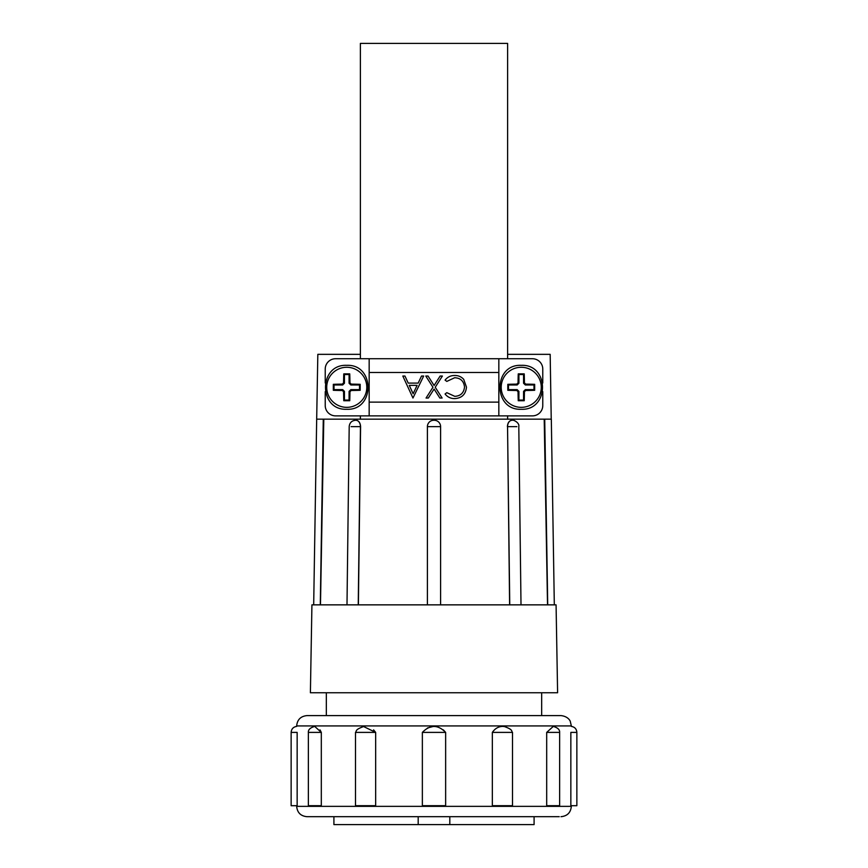 <?xml version="1.0" encoding="UTF-8"?>
<svg xmlns="http://www.w3.org/2000/svg" width="868" height="868" viewBox="0 0 868 868"><rect width="100%" height="100%" fill="white"/><g stroke="black" fill="none" stroke-linecap="round" stroke-linejoin="round"><path stroke-width="1.3" d="M418.192 816.69L418.192 824.6L333.909 824.6L333.909 816.69M559.252 816.69L306.99 816.69C300.708 816.072 297.268 812.632 296.661 806.361L571.339 806.361C570.732 812.632 567.292 816.072 561.01 816.69M570.851 732.397L570.851 805.699L576.862 805.699L576.862 732.397L570.851 732.397C571.47 724.487 571.47 724.487 570.851 732.397M422.358 732.397L422.358 805.699L445.642 805.699L445.642 732.397L422.358 732.397C430.105 724.487 437.873 724.487 445.642 732.397L443.374 729.89M433.436 726.408L427.447 727.981M546.688 732.397L546.688 805.699L559.632 805.699L559.632 732.397L546.688 732.397L553.274 726.418C557.733 727.688 559.849 729.673 559.632 732.397M355.489 732.397L355.489 805.699L375.66 805.699L375.66 732.397L355.489 732.397C356.922 730.975 354.6 729.793 363.605 726.538L375.66 732.397L373.587 729.88M502.67 726.397L504.395 726.538C513.4 729.793 511.078 730.975 512.511 732.397L512.511 805.699L492.34 805.699L492.34 732.397C495.01 728.512 498.449 726.516 502.67 726.397M497.505 715.601L561.01 715.601C568.551 716.425 570.363 721.395 570.287 721.395L571.339 725.93L296.661 725.93C297.268 719.659 300.708 716.219 306.99 715.601L497.505 715.601M314.726 726.418L321.312 732.397L321.312 805.699L308.368 805.699L308.368 732.397C308.151 729.673 310.267 727.688 314.726 726.418M308.368 732.397L321.312 732.397L320.01 729.88M291.138 732.397L297.149 732.397C296.531 724.487 296.531 724.487 297.149 732.397L297.149 805.699L291.138 805.699L291.138 732.397C291.431 728.968 293.265 726.972 296.661 726.397L296.661 725.93M434 715.601L306.99 715.601M557.603 692.751L310.397 692.751L311.927 604.855L556.073 604.855L557.603 692.751M554.316 604.855L547.719 604.855L544.724 419.168L551.321 419.168L554.316 604.855M360.383 354.339L317.829 354.339L316.679 419.168L544.724 419.168M323.276 419.168L320.281 604.855M320.476 604.855L323.797 419.168M360.383 415.87L360.383 419.168M507.617 415.87L507.617 419.168M369.171 359.786L369.171 358.734L498.829 358.734L369.171 358.734L369.171 415.87L498.829 415.87L498.829 402.134L498.829 415.87L335.558 415.87A10.329 10.329 0 0 1 325.229 405.54L325.229 391.62M360.383 358.734L360.383 43.4L507.617 43.4L507.617 358.734M325.229 382.983L325.229 369.063A10.329 10.329 0 0 1 335.558 358.734L369.171 358.734M346.755 407.342A20.04 20.04 0 0 0 366.795 387.302A20.04 20.04 0 0 0 346.755 367.272A20.04 20.04 0 0 0 326.726 387.302A20.04 20.04 0 0 0 346.755 407.342M349.75 373.88A27.971 1.953 180 0 0 346.755 373.869A27.971 1.953 180 0 0 343.771 373.88A30.228 2.105 90 0 0 343.576 382.875A30.065 2.094 135 0 0 342.328 384.123A30.228 2.105 180 0 0 333.334 384.318A27.971 1.953 90 0 0 333.334 390.296A30.228 2.105 -0 0 0 342.328 390.491A30.065 2.094 45 0 0 343.576 391.728A30.228 2.105 90 0 0 343.771 400.734A27.971 1.953 -0 0 0 346.755 400.745A27.971 1.953 -0 0 0 349.75 400.734A30.228 2.105 -90 0 0 349.945 391.728A30.065 2.094 -45 0 0 351.182 390.491A30.228 2.105 -0 0 0 360.187 390.296A27.971 1.953 -90 0 0 360.187 384.318A30.228 2.105 180 0 0 351.182 384.123A30.065 2.094 -135 0 0 349.945 382.875A30.228 2.105 -90 0 0 349.75 373.88L349.088 374.542L344.433 374.542L344.433 383.233L342.686 384.98L333.996 384.98L333.996 389.634L342.686 389.634L344.433 391.381L344.433 400.072L349.088 400.072L349.75 400.734M344.433 400.072L343.771 400.734M349.088 400.072L349.088 391.381L350.835 389.634L359.526 389.634L359.526 384.98L350.835 384.98L349.088 383.233L349.088 374.542M342.686 384.98L342.328 384.123M344.433 383.233L343.576 382.875M333.996 384.98L333.334 384.318M333.996 389.634L333.334 390.296M342.686 389.634L342.328 390.491M344.433 391.381L343.576 391.728M349.088 391.381L349.945 391.728M350.835 389.634L351.182 390.491M359.526 389.634L360.187 390.296M359.526 384.98L360.187 384.318M350.835 384.98L351.182 384.123M349.088 383.233L349.945 382.875M344.433 374.542L343.771 373.88M369.171 372.47L498.829 372.47L498.829 402.134L369.171 402.134M445.078 393.996L446.803 392.672L445.078 393.996C447.541 397.088 450.731 398.618 454.669 398.596C461.776 398.195 465.715 394.387 466.485 387.171L463.707 379.338C461.288 376.701 458.261 375.421 454.637 375.497C458.228 375.41 461.255 376.69 463.707 379.338M446.803 381.41L445.078 380.097L446.803 381.41L454.658 377.743C460.528 377.992 463.816 381.085 464.521 387.019C463.87 392.879 460.626 395.982 454.789 396.34L446.803 392.672M439.848 398.032L434.087 389.038L428.336 398.032L434.087 389.038L439.848 398.032L442.116 398.032L435.226 387.258L442.398 376.05L440.13 376.05L434.087 385.49L428.054 376.05L425.776 376.05L432.948 387.258L426.058 398.032L428.336 398.032M454.637 375.497C450.742 375.464 447.552 377.005 445.078 380.097M423.671 376.05L421.512 376.05L418.17 383.103L408.21 383.103L404.965 376.05L402.817 376.05L412.962 398.032L423.671 376.05M413.125 393.746L409.251 385.349L417.107 385.349L413.125 393.746M542.771 382.983L542.771 369.063A10.329 10.329 0 0 0 532.442 358.734L498.829 358.734L498.829 372.47M542.771 391.62L542.771 405.54A10.329 10.329 0 0 1 532.442 415.87L498.829 415.87M521.245 407.342A20.04 20.04 0 0 0 541.274 387.302A20.04 20.04 0 0 0 521.245 367.272A20.04 20.04 0 0 0 501.205 387.302A20.04 20.04 0 0 0 521.245 407.342M524.229 373.88A27.971 1.953 180 0 0 521.245 373.869A27.971 1.953 180 0 0 518.25 373.88A30.228 2.105 90 0 0 518.055 382.875A30.065 2.094 135 0 0 516.818 384.123A30.228 2.105 180 0 0 507.813 384.318A27.971 1.953 90 0 0 507.813 390.296A30.228 2.105 -0 0 0 516.818 390.491A30.065 2.094 45 0 0 518.055 391.728A30.228 2.105 90 0 0 518.25 400.734A27.971 1.953 -0 0 0 521.245 400.745A27.971 1.953 -0 0 0 524.229 400.734A30.228 2.105 -90 0 0 524.424 391.728A30.065 2.094 -45 0 0 525.672 390.491A30.228 2.105 -0 0 0 534.666 390.296A27.971 1.953 -90 0 0 534.666 384.318A30.228 2.105 180 0 0 525.672 384.123A30.065 2.094 -135 0 0 524.424 382.875A30.228 2.105 -90 0 0 524.229 373.88L523.567 374.542L518.912 374.542L518.912 383.233L517.165 384.98L508.474 384.98L508.474 389.634L517.165 389.634L518.912 391.381L518.912 400.072L523.567 400.072L524.229 400.734M518.912 400.072L518.25 400.734M523.567 400.072L523.567 391.381L525.314 389.634L534.004 389.634L534.004 384.98L525.314 384.98L523.567 383.233L523.567 374.542M517.165 384.98L516.818 384.123M518.912 383.233L518.055 382.875M508.474 384.98L507.813 384.318M508.474 389.634L507.813 390.296M517.165 389.634L516.818 390.491M518.912 391.381L518.055 391.728M523.567 391.381L524.424 391.728M525.314 389.634L525.672 390.491M534.004 389.634L534.666 390.296M534.004 384.98L534.666 384.318M525.314 384.98L525.672 384.123M523.567 383.233L524.424 382.875M518.912 374.542L518.25 373.88M507.617 354.339L550.171 354.339L551.234 419.168M358.245 604.855L360.448 426.644A6.369 4.503 -90 0 0 355.945 420.264L356.021 420.264C358.799 420.644 360.318 422.759 360.589 426.644L351.128 426.644M358.386 604.855L360.589 426.644M427.403 426.644A6.369 6.369 0 0 1 433.783 420.264L434.217 420.264A6.369 6.369 0 0 1 440.597 426.644L427.403 426.644L427.403 604.855M440.597 426.644L440.597 604.855M516.872 426.644L507.552 426.644L509.755 604.855M507.411 426.644C507.671 422.77 509.19 420.644 511.979 420.264L512.055 420.264A6.369 4.503 -90 0 0 507.552 426.644L509.614 604.855M544.203 419.168L547.524 604.855M316.679 419.168L313.684 604.855M449.808 816.69L449.808 824.6L418.192 824.6M534.091 816.69L534.091 824.6L449.808 824.6M512.511 732.397L492.34 732.397M571.339 806.361L571.339 805.699M576.862 732.397C576.569 728.968 574.735 726.972 571.339 726.397L571.339 725.93M296.661 806.361L296.661 805.699M326.325 692.751L326.325 715.601M541.675 692.751L541.675 715.601M346.755 365.341C375.095 363.985 375.095 410.629 346.755 409.273C318.426 410.629 318.426 363.985 346.755 365.341M521.245 365.341C549.574 363.985 549.574 410.629 521.245 409.273C492.905 410.629 492.905 363.985 521.245 365.341M346.994 604.855L349.196 426.557C349.62 422.738 351.746 420.644 355.565 420.264M521.006 604.855L518.804 426.557C519.737 422.607 512.977 419.537 512.435 420.264"/></g></svg>
